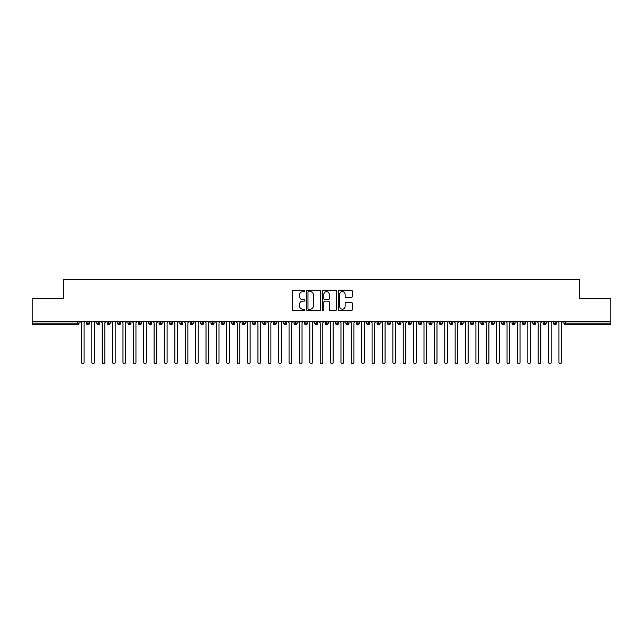 <?xml version="1.0" encoding="UTF-8"?>
<svg xmlns="http://www.w3.org/2000/svg" width="643" height="643" viewBox="0 0 643 643"><rect width="100%" height="100%" fill="white"/><g stroke="black" fill="none" stroke-linecap="round" stroke-linejoin="round"><path stroke-width="0.96" d="M304.895 290.949A0.715 0.715 0 0 0 304.179 290.242L293.353 290.242A1.021 1.021 0 0 0 292.332 291.255L292.332 309.596A1.021 1.021 0 0 0 293.353 310.617L304.179 310.617A0.715 0.715 0 0 0 304.895 309.902A0.715 0.715 0 0 0 304.179 309.187L302.781 309.187A3.263 3.263 0 0 1 299.517 305.931L299.517 304.404A3.263 3.263 0 0 1 302.781 301.141L304.179 301.141A0.715 0.715 0 0 0 304.895 300.426A0.715 0.715 0 0 0 304.179 299.718L302.781 299.718A3.263 3.263 0 0 1 299.517 296.455L299.517 294.928A3.263 3.263 0 0 1 302.781 291.665L304.179 291.665A0.715 0.715 0 0 0 304.895 290.949M351.279 297.42A1.021 1.021 0 0 0 352.3 296.407L352.3 291.255A1.021 1.021 0 0 0 351.279 290.242L339.255 290.242A1.021 1.021 0 0 0 338.234 291.255L338.234 309.596A1.021 1.021 0 0 0 339.255 310.617L351.279 310.617A1.021 1.021 0 0 0 352.3 309.596L352.3 303.383A1.021 1.021 0 0 0 351.279 302.363L346.135 302.363A1.021 1.021 0 0 0 345.114 303.383L345.114 306.462A2.725 2.725 0 0 1 342.389 309.187A2.725 2.725 0 0 1 339.665 306.462L339.665 294.39A2.725 2.725 0 0 1 342.389 291.665A2.725 2.725 0 0 1 345.114 294.39L345.114 296.407A1.021 1.021 0 0 0 346.135 297.42L351.279 297.42M32.15 321.5L610.85 321.5L610.85 298.77L579.713 298.77L579.713 279.359L63.287 279.359L63.287 298.77L32.15 298.77L32.15 323.164L77.538 323.164L77.538 321.5M320.608 291.255A1.021 1.021 0 0 0 319.587 290.242L307.563 290.242A1.021 1.021 0 0 0 306.55 291.255L306.55 309.596A1.021 1.021 0 0 0 307.563 310.617L319.587 310.617A1.021 1.021 0 0 0 320.608 309.596L320.608 291.255M323.413 290.242L335.437 290.242A1.021 1.021 0 0 1 336.45 291.255L336.45 309.596A1.021 1.021 0 0 1 335.437 310.617L330.285 310.617A1.021 1.021 0 0 1 329.272 309.596L329.272 302.162A1.021 1.021 0 0 0 328.251 301.141L324.836 301.141A1.021 1.021 0 0 0 323.815 302.162L323.815 309.902A0.715 0.715 0 0 1 323.107 310.617A0.715 0.715 0 0 1 322.392 309.902L322.392 291.255A1.021 1.021 0 0 1 323.413 290.242M79.097 323.164L77.538 323.164L77.538 324.715A1.559 1.559 0 0 0 79.097 323.164L79.097 321.5L79.097 323.164A1.559 1.559 0 0 1 77.538 324.715L32.15 324.715L32.15 323.164M610.85 321.5L610.85 324.715L565.462 324.715A1.559 1.559 0 0 1 563.903 323.164L563.903 321.5M87.97 321.5L87.97 324.715A1.559 1.559 0 0 1 86.411 323.164L86.411 321.5M89.473 321.5L89.473 323.164A1.559 1.559 0 0 1 87.97 324.715A1.559 1.559 0 0 0 89.473 323.164L86.411 323.164A1.559 1.559 0 0 0 87.97 324.715M98.347 321.5L98.347 324.715A1.559 1.559 0 0 1 96.796 323.164L96.796 321.5L96.796 323.164A1.559 1.559 0 0 0 98.347 324.715A1.559 1.559 0 0 0 99.858 323.164L99.858 321.5M108.731 321.5L108.731 324.715A1.559 1.559 0 0 1 107.172 323.164L107.172 321.5L107.172 323.164A1.559 1.559 0 0 0 108.731 324.715A1.559 1.559 0 0 0 110.234 323.164L110.234 321.5M119.108 321.5L119.108 324.715A1.559 1.559 0 0 1 117.556 323.164L117.556 321.5L117.556 323.164A1.559 1.559 0 0 0 119.108 324.715A1.559 1.559 0 0 0 120.619 323.164L120.619 321.5M129.492 321.5L129.492 324.715A1.559 1.559 0 0 1 127.933 323.164L127.933 321.5L127.933 323.164A1.559 1.559 0 0 0 129.492 324.715A1.559 1.559 0 0 0 130.995 323.164L130.995 321.5M139.869 321.5L139.869 324.715A1.559 1.559 0 0 1 138.317 323.164L138.317 321.5L138.317 323.164A1.559 1.559 0 0 0 139.869 324.715A1.559 1.559 0 0 0 141.38 323.164L141.38 321.5M150.253 321.5L150.253 324.715A1.559 1.559 0 0 1 148.694 323.164L148.694 321.5L148.694 323.164A1.559 1.559 0 0 0 150.253 324.715A1.559 1.559 0 0 0 151.756 323.164L151.756 321.5M160.629 321.5L160.629 324.715A1.559 1.559 0 0 1 159.078 323.164L159.078 321.5L159.078 323.164A1.559 1.559 0 0 0 160.629 324.715A1.559 1.559 0 0 0 162.14 323.164L162.14 321.5M171.014 321.5L171.014 324.715A1.559 1.559 0 0 1 169.455 323.164L169.455 321.5L169.455 323.164A1.559 1.559 0 0 0 171.014 324.715A1.559 1.559 0 0 0 172.517 323.164L172.517 321.5M181.39 321.5L181.39 324.715A1.559 1.559 0 0 1 179.839 323.164L179.839 321.5L179.839 323.164A1.559 1.559 0 0 0 181.39 324.715A1.559 1.559 0 0 0 182.901 323.164L182.901 321.5M191.775 321.5L191.775 324.715A1.559 1.559 0 0 1 190.215 323.164L190.215 321.5L190.215 323.164A1.559 1.559 0 0 0 191.775 324.715A1.559 1.559 0 0 0 193.278 323.164L193.278 321.5M202.151 321.5L202.151 324.715A1.559 1.559 0 0 1 200.592 323.164L200.592 321.5L200.592 323.164A1.559 1.559 0 0 0 202.151 324.715A1.559 1.559 0 0 0 203.654 323.164L203.654 321.5M212.536 321.5L212.536 324.715A1.559 1.559 0 0 1 210.976 323.164A1.559 1.559 0 0 0 212.536 324.715A1.559 1.559 0 0 1 210.976 323.164L210.976 321.5M214.039 321.5L214.039 323.164A1.559 1.559 0 0 1 212.536 324.715A1.559 1.559 0 0 0 214.039 323.164L210.976 323.164M222.912 324.715A1.559 1.559 0 0 1 221.353 323.164L221.353 321.5L221.353 323.164A1.559 1.559 0 0 0 222.912 324.715A1.559 1.559 0 0 0 224.415 323.164L224.415 321.5L224.415 323.164A1.559 1.559 0 0 1 222.912 324.715L222.912 323.164L224.415 323.164M233.296 321.5L233.296 324.715A1.559 1.559 0 0 1 231.737 323.164L231.737 321.5L231.737 323.164A1.559 1.559 0 0 0 233.296 324.715A1.559 1.559 0 0 0 234.799 323.164L234.799 321.5M243.673 321.5L243.673 324.715A1.559 1.559 0 0 1 242.114 323.164L242.114 321.5L242.114 323.164A1.559 1.559 0 0 0 243.673 324.715A1.559 1.559 0 0 0 245.176 323.164L245.176 321.5M254.057 321.5L254.057 323.164L252.498 323.164L252.498 321.5L252.498 323.164A1.559 1.559 0 0 0 254.057 324.715A1.559 1.559 0 0 0 255.56 323.164L255.56 321.5L255.56 323.164A1.559 1.559 0 0 1 254.057 324.715A1.559 1.559 0 0 1 252.498 323.164A1.559 1.559 0 0 0 254.057 324.715L254.057 323.164L255.56 323.164M264.434 321.5L264.434 324.715A1.559 1.559 0 0 1 262.874 323.164L262.874 321.5L262.874 323.164A1.559 1.559 0 0 0 264.434 324.715A1.559 1.559 0 0 0 265.937 323.164L265.937 321.5M274.818 321.5L274.818 324.715A1.559 1.559 0 0 1 273.259 323.164L273.259 321.5L273.259 323.164A1.559 1.559 0 0 0 274.818 324.715A1.559 1.559 0 0 0 276.321 323.164L276.321 321.5M285.195 321.5L285.195 324.715A1.559 1.559 0 0 1 283.635 323.164L283.635 321.5L283.635 323.164A1.559 1.559 0 0 0 285.195 324.715A1.559 1.559 0 0 0 286.698 323.164L286.698 321.5M295.579 321.5L295.579 324.715A1.559 1.559 0 0 1 294.02 323.164L294.02 321.5M297.082 321.5L297.082 323.164A1.559 1.559 0 0 1 295.579 324.715A1.559 1.559 0 0 0 297.082 323.164L294.02 323.164A1.559 1.559 0 0 0 295.579 324.715M305.955 324.715A1.559 1.559 0 0 1 304.396 323.164L304.396 321.5L304.396 323.164A1.559 1.559 0 0 0 305.955 324.715A1.559 1.559 0 0 0 307.458 323.164L307.458 321.5L307.458 323.164A1.559 1.559 0 0 1 305.955 324.715L305.955 323.164L307.458 323.164M316.332 321.5L316.332 324.715A1.559 1.559 0 0 1 314.781 323.164L314.781 321.5M317.843 321.5L317.843 323.164A1.559 1.559 0 0 1 316.332 324.715A1.559 1.559 0 0 0 317.843 323.164L314.781 323.164A1.559 1.559 0 0 0 316.332 324.715M326.716 321.5L326.716 324.715A1.559 1.559 0 0 1 325.157 323.164L325.157 321.5M328.219 321.5L328.219 323.164L328.219 321.5M337.093 321.5L337.093 324.715A1.559 1.559 0 0 1 335.542 323.164A1.559 1.559 0 0 0 337.093 324.715A1.559 1.559 0 0 1 335.542 323.164L335.542 321.5M338.604 321.5L338.604 323.164L338.604 321.5M347.477 321.5L347.477 324.715A1.559 1.559 0 0 1 345.918 323.164L345.918 321.5M348.98 321.5L348.98 323.164L348.98 321.5M357.854 321.5L357.854 324.715A1.559 1.559 0 0 1 356.302 323.164L356.302 321.5M359.365 321.5L359.365 323.164A1.559 1.559 0 0 1 357.854 324.715A1.559 1.559 0 0 0 359.365 323.164L356.302 323.164A1.559 1.559 0 0 0 357.854 324.715M368.238 321.5L368.238 324.715A1.559 1.559 0 0 1 366.679 323.164L366.679 321.5M369.741 321.5L369.741 323.164L369.741 321.5M378.614 321.5L378.614 324.715A1.559 1.559 0 0 1 377.063 323.164L377.063 321.5M380.126 321.5L380.126 323.164L380.126 321.5M388.999 321.5L388.999 324.715A1.559 1.559 0 0 1 387.44 323.164L387.44 321.5M390.502 321.5L390.502 323.164L390.502 321.5M399.375 321.5L399.375 324.715A1.559 1.559 0 0 1 397.824 323.164L397.824 321.5M400.886 321.5L400.886 323.164A1.559 1.559 0 0 1 399.375 324.715A1.559 1.559 0 0 0 400.886 323.164L397.824 323.164A1.559 1.559 0 0 0 399.375 324.715M409.76 321.5L409.76 324.715A1.559 1.559 0 0 1 408.201 323.164L408.201 321.5L408.201 323.164A1.559 1.559 0 0 0 409.76 324.715A1.559 1.559 0 0 0 411.263 323.164L411.263 321.5M420.136 321.5L420.136 324.715A1.559 1.559 0 0 1 418.585 323.164L418.585 321.5M421.647 321.5L421.647 323.164L421.647 321.5M430.521 321.5L430.521 324.715A1.559 1.559 0 0 1 428.961 323.164A1.559 1.559 0 0 0 430.521 324.715A1.559 1.559 0 0 1 428.961 323.164L428.961 321.5M432.024 321.5L432.024 323.164L432.024 321.5M440.897 321.5L440.897 324.715A1.559 1.559 0 0 1 439.346 323.164L439.346 321.5L439.346 323.164A1.559 1.559 0 0 0 440.897 324.715A1.559 1.559 0 0 0 442.408 323.164L442.408 321.5M451.282 321.5L451.282 324.715A1.559 1.559 0 0 1 449.722 323.164A1.559 1.559 0 0 0 451.282 324.715A1.559 1.559 0 0 1 449.722 323.164L449.722 321.5M452.785 321.5L452.785 323.164A1.559 1.559 0 0 1 451.282 324.715A1.559 1.559 0 0 0 452.785 323.164L449.722 323.164M461.658 321.5L461.658 324.715A1.559 1.559 0 0 1 460.099 323.164L460.099 321.5L460.099 323.164A1.559 1.559 0 0 0 461.658 324.715A1.559 1.559 0 0 0 463.161 323.164L463.161 321.5M472.042 321.5L472.042 324.715A1.559 1.559 0 0 1 470.483 323.164L470.483 321.5M473.545 321.5L473.545 323.164L473.545 321.5M482.419 321.5L482.419 324.715A1.559 1.559 0 0 1 480.86 323.164A1.559 1.559 0 0 0 482.419 324.715A1.559 1.559 0 0 1 480.86 323.164L480.86 321.5M483.922 321.5L483.922 323.164L483.922 321.5M492.803 321.5L492.803 324.715A1.559 1.559 0 0 1 491.244 323.164L491.244 321.5M494.306 321.5L494.306 323.164L494.306 321.5M503.18 321.5L503.18 324.715A1.559 1.559 0 0 1 501.62 323.164L501.62 321.5M504.683 321.5L504.683 323.164A1.559 1.559 0 0 1 503.18 324.715A1.559 1.559 0 0 0 504.683 323.164L501.62 323.164A1.559 1.559 0 0 0 503.18 324.715M513.564 321.5L513.564 324.715A1.559 1.559 0 0 1 512.005 323.164A1.559 1.559 0 0 0 513.564 324.715A1.559 1.559 0 0 1 512.005 323.164L512.005 321.5M515.067 321.5L515.067 323.164A1.559 1.559 0 0 1 513.564 324.715A1.559 1.559 0 0 0 515.067 323.164L512.005 323.164M523.941 321.5L523.941 324.715A1.559 1.559 0 0 1 522.381 323.164A1.559 1.559 0 0 0 523.941 324.715A1.559 1.559 0 0 1 522.381 323.164L522.381 321.5M525.444 321.5L525.444 323.164L525.444 321.5M534.325 321.5L534.325 324.715A1.559 1.559 0 0 1 532.766 323.164L532.766 321.5L532.766 323.164A1.559 1.559 0 0 0 534.325 324.715A1.559 1.559 0 0 0 535.828 323.164L535.828 321.5M544.701 321.5L544.701 324.715A1.559 1.559 0 0 1 543.142 323.164A1.559 1.559 0 0 0 544.701 324.715A1.559 1.559 0 0 1 543.142 323.164L543.142 321.5M546.204 321.5L546.204 323.164A1.559 1.559 0 0 1 544.701 324.715A1.559 1.559 0 0 0 546.204 323.164L543.142 323.164M555.086 321.5L555.086 324.715A1.559 1.559 0 0 1 553.527 323.164A1.559 1.559 0 0 0 555.086 324.715A1.559 1.559 0 0 1 553.527 323.164L553.527 321.5M556.589 321.5L556.589 323.164L556.589 321.5M222.912 321.5L222.912 323.164L221.353 323.164M305.955 321.5L305.955 323.164L304.396 323.164M326.716 324.715A1.559 1.559 0 0 0 328.219 323.164A1.559 1.559 0 0 1 326.716 324.715A1.559 1.559 0 0 1 325.157 323.164L328.219 323.164M337.093 324.715A1.559 1.559 0 0 0 338.604 323.164A1.559 1.559 0 0 1 337.093 324.715M347.477 324.715A1.559 1.559 0 0 0 348.98 323.164A1.559 1.559 0 0 1 347.477 324.715A1.559 1.559 0 0 1 345.918 323.164L348.98 323.164M368.238 324.715A1.559 1.559 0 0 0 369.741 323.164A1.559 1.559 0 0 1 368.238 324.715A1.559 1.559 0 0 1 366.679 323.164L369.741 323.164M378.614 324.715A1.559 1.559 0 0 0 380.126 323.164A1.559 1.559 0 0 1 378.614 324.715A1.559 1.559 0 0 1 377.063 323.164L380.126 323.164M388.999 324.715A1.559 1.559 0 0 0 390.502 323.164A1.559 1.559 0 0 1 388.999 324.715A1.559 1.559 0 0 1 387.44 323.164L390.502 323.164M420.136 324.715A1.559 1.559 0 0 0 421.647 323.164A1.559 1.559 0 0 1 420.136 324.715A1.559 1.559 0 0 1 418.585 323.164L421.647 323.164M430.521 324.715A1.559 1.559 0 0 0 432.024 323.164A1.559 1.559 0 0 1 430.521 324.715M472.042 324.715A1.559 1.559 0 0 0 473.545 323.164A1.559 1.559 0 0 1 472.042 324.715A1.559 1.559 0 0 1 470.483 323.164L473.545 323.164M482.419 324.715A1.559 1.559 0 0 0 483.922 323.164A1.559 1.559 0 0 1 482.419 324.715M492.803 324.715A1.559 1.559 0 0 0 494.306 323.164A1.559 1.559 0 0 1 492.803 324.715A1.559 1.559 0 0 1 491.244 323.164L494.306 323.164M523.941 324.715A1.559 1.559 0 0 0 525.444 323.164A1.559 1.559 0 0 1 523.941 324.715M555.086 324.715A1.559 1.559 0 0 0 556.589 323.164A1.559 1.559 0 0 1 555.086 324.715M308.688 291.665A0.715 0.715 0 0 0 307.973 292.38L307.973 308.479A0.715 0.715 0 0 0 308.688 309.187L310.167 309.187A3.263 3.263 0 0 0 313.422 305.931L313.422 294.928A3.263 3.263 0 0 0 310.167 291.665L308.688 291.665M329.272 294.446A2.725 2.725 0 0 0 326.54 291.713A2.725 2.725 0 0 0 323.815 294.446L323.815 298.698A1.021 1.021 0 0 0 324.836 299.718L328.251 299.718A1.021 1.021 0 0 0 329.272 298.698L329.272 294.446M80.158 321.5L81.46 322.794L81.46 362.347A1.294 1.294 0 0 0 82.754 363.641A1.294 1.294 0 0 0 84.048 362.347L84.048 322.794L85.35 321.5M90.542 321.5L91.836 322.794L91.836 362.347A1.294 1.294 0 0 0 93.131 363.641A1.294 1.294 0 0 0 94.433 362.347L94.433 322.794L95.727 321.5M100.919 321.5L102.213 322.794L102.213 362.347A1.294 1.294 0 0 0 103.515 363.641A1.294 1.294 0 0 0 104.809 362.347L104.809 322.794L106.111 321.5M111.303 321.5L112.597 322.794L112.597 362.347A1.294 1.294 0 0 0 113.891 363.641A1.294 1.294 0 0 0 115.193 362.347L115.193 322.794L116.487 321.5M121.68 321.5L122.974 322.794L122.974 362.347A1.294 1.294 0 0 0 124.276 363.641A1.294 1.294 0 0 0 125.57 362.347L125.57 322.794L126.872 321.5M132.056 321.5L133.358 322.794L133.358 362.347A1.294 1.294 0 0 0 134.652 363.641A1.294 1.294 0 0 0 135.954 362.347L135.954 322.794L137.248 321.5M142.441 321.5L143.735 322.794L143.735 362.347A1.294 1.294 0 0 0 145.037 363.641A1.294 1.294 0 0 0 146.331 362.347L146.331 322.794L147.633 321.5M152.817 321.5L154.119 322.794L154.119 362.347A1.294 1.294 0 0 0 155.413 363.641A1.294 1.294 0 0 0 156.715 362.347L156.715 322.794L158.009 321.5M163.201 321.5L164.495 322.794L164.495 362.347A1.294 1.294 0 0 0 165.798 363.641A1.294 1.294 0 0 0 167.092 362.347L167.092 322.794L168.394 321.5M173.578 321.5L174.88 322.794L174.88 362.347A1.294 1.294 0 0 0 176.174 363.641A1.294 1.294 0 0 0 177.476 362.347L177.476 322.794L178.77 321.5M183.962 321.5L185.256 322.794L185.256 362.347A1.294 1.294 0 0 0 186.558 363.641A1.294 1.294 0 0 0 187.852 362.347L187.852 322.794L189.155 321.5M194.339 321.5L195.641 322.794L195.641 362.347A1.294 1.294 0 0 0 196.935 363.641A1.294 1.294 0 0 0 198.237 362.347L198.237 322.794L199.531 321.5M204.723 321.5L206.017 322.794L206.017 362.347A1.294 1.294 0 0 0 207.319 363.641A1.294 1.294 0 0 0 208.613 362.347L208.613 322.794L209.915 321.5M215.1 321.5L216.402 322.794L216.402 362.347A1.294 1.294 0 0 0 217.696 363.641A1.294 1.294 0 0 0 218.998 362.347L218.998 322.794L220.292 321.5M225.484 321.5L226.778 322.794L226.778 362.347A1.294 1.294 0 0 0 228.08 363.641A1.294 1.294 0 0 0 229.374 362.347L229.374 322.794L230.676 321.5M235.86 321.5L237.163 322.794L237.163 362.347A1.294 1.294 0 0 0 238.457 363.641A1.294 1.294 0 0 0 239.759 362.347L239.759 322.794L241.053 321.5M246.245 321.5L247.539 322.794L247.539 362.347A1.294 1.294 0 0 0 248.841 363.641A1.294 1.294 0 0 0 250.135 362.347L250.135 322.794L251.437 321.5M256.621 321.5L257.923 322.794L257.923 362.347A1.294 1.294 0 0 0 259.217 363.641A1.294 1.294 0 0 0 260.519 362.347L260.519 322.794L261.814 321.5M267.006 321.5L268.3 322.794L268.3 362.347A1.294 1.294 0 0 0 269.602 363.641A1.294 1.294 0 0 0 270.896 362.347L270.896 322.794L272.19 321.5M277.382 321.5L278.684 322.794L278.684 362.347A1.294 1.294 0 0 0 279.978 363.641A1.294 1.294 0 0 0 281.28 362.347L281.28 322.794L282.574 321.5M287.767 321.5L289.061 322.794L289.061 362.347A1.294 1.294 0 0 0 290.363 363.641A1.294 1.294 0 0 0 291.657 362.347L291.657 322.794L292.951 321.5M298.143 321.5L299.445 322.794L299.445 362.347A1.294 1.294 0 0 0 300.739 363.641A1.294 1.294 0 0 0 302.033 362.347L302.033 322.794L303.335 321.5M308.527 321.5L309.822 322.794L309.822 362.347A1.294 1.294 0 0 0 311.124 363.641A1.294 1.294 0 0 0 312.418 362.347L312.418 322.794L313.712 321.5M318.904 321.5L320.206 322.794L320.206 362.347A1.294 1.294 0 0 0 321.5 363.641A1.294 1.294 0 0 0 322.794 362.347L322.794 322.794L324.096 321.5M329.288 321.5L330.582 322.794L330.582 362.347A1.294 1.294 0 0 0 331.876 363.641A1.294 1.294 0 0 0 333.178 362.347L333.178 322.794L334.473 321.5M339.665 321.5L340.967 322.794L340.967 362.347A1.294 1.294 0 0 0 342.261 363.641A1.294 1.294 0 0 0 343.555 362.347L343.555 322.794L344.857 321.5M350.049 321.5L351.343 322.794L351.343 362.347A1.294 1.294 0 0 0 352.637 363.641A1.294 1.294 0 0 0 353.939 362.347L353.939 322.794L355.233 321.5M360.426 321.5L361.72 322.794L361.72 362.347A1.294 1.294 0 0 0 363.022 363.641A1.294 1.294 0 0 0 364.316 362.347L364.316 322.794L365.618 321.5M370.81 321.5L372.104 322.794L372.104 362.347A1.294 1.294 0 0 0 373.398 363.641A1.294 1.294 0 0 0 374.7 362.347L374.7 322.794L375.994 321.5M381.186 321.5L382.481 322.794L382.481 362.347A1.294 1.294 0 0 0 383.783 363.641A1.294 1.294 0 0 0 385.077 362.347L385.077 322.794L386.379 321.5M391.563 321.5L392.865 322.794L392.865 362.347A1.294 1.294 0 0 0 394.159 363.641A1.294 1.294 0 0 0 395.461 362.347L395.461 322.794L396.755 321.5M401.947 321.5L403.241 322.794L403.241 362.347A1.294 1.294 0 0 0 404.543 363.641A1.294 1.294 0 0 0 405.837 362.347L405.837 322.794L407.14 321.5M412.324 321.5L413.626 322.794L413.626 362.347A1.294 1.294 0 0 0 414.92 363.641A1.294 1.294 0 0 0 416.222 362.347L416.222 322.794L417.516 321.5M422.708 321.5L424.002 322.794L424.002 362.347A1.294 1.294 0 0 0 425.304 363.641A1.294 1.294 0 0 0 426.598 362.347L426.598 322.794L427.9 321.5M433.085 321.5L434.387 322.794L434.387 362.347A1.294 1.294 0 0 0 435.681 363.641A1.294 1.294 0 0 0 436.983 362.347L436.983 322.794L438.277 321.5M443.469 321.5L444.763 322.794L444.763 362.347A1.294 1.294 0 0 0 446.065 363.641A1.294 1.294 0 0 0 447.359 362.347L447.359 322.794L448.661 321.5M453.845 321.5L455.148 322.794L455.148 362.347A1.294 1.294 0 0 0 456.442 363.641A1.294 1.294 0 0 0 457.744 362.347L457.744 322.794L459.038 321.5M464.23 321.5L465.524 322.794L465.524 362.347A1.294 1.294 0 0 0 466.826 363.641A1.294 1.294 0 0 0 468.12 362.347L468.12 322.794L469.422 321.5M474.606 321.5L475.908 322.794L475.908 362.347A1.294 1.294 0 0 0 477.202 363.641A1.294 1.294 0 0 0 478.505 362.347L478.505 322.794L479.799 321.5M484.991 321.5L486.285 322.794L486.285 362.347A1.294 1.294 0 0 0 487.587 363.641A1.294 1.294 0 0 0 488.881 362.347L488.881 322.794L490.183 321.5M495.367 321.5L496.669 322.794L496.669 362.347A1.294 1.294 0 0 0 497.963 363.641A1.294 1.294 0 0 0 499.265 362.347L499.265 322.794L500.559 321.5M505.752 321.5L507.046 322.794L507.046 362.347A1.294 1.294 0 0 0 508.348 363.641A1.294 1.294 0 0 0 509.642 362.347L509.642 322.794L510.944 321.5M516.128 321.5L517.43 322.794L517.43 362.347A1.294 1.294 0 0 0 518.724 363.641A1.294 1.294 0 0 0 520.026 362.347L520.026 322.794L521.32 321.5M526.513 321.5L527.807 322.794L527.807 362.347A1.294 1.294 0 0 0 529.109 363.641A1.294 1.294 0 0 0 530.403 362.347L530.403 322.794L531.697 321.5M536.889 321.5L538.191 322.794L538.191 362.347A1.294 1.294 0 0 0 539.485 363.641A1.294 1.294 0 0 0 540.787 362.347L540.787 322.794L542.081 321.5M547.273 321.5L548.567 322.794L548.567 362.347A1.294 1.294 0 0 0 549.869 363.641A1.294 1.294 0 0 0 551.164 362.347L551.164 322.794L552.458 321.5M557.65 321.5L558.952 322.794L558.952 362.347A1.294 1.294 0 0 0 560.246 363.641A1.294 1.294 0 0 0 561.54 362.347L561.54 322.794L562.842 321.5M565.462 321.5L565.462 323.164L610.85 323.164M565.462 323.164L565.462 324.715A1.559 1.559 0 0 1 563.903 323.164L565.462 323.164M96.796 323.164A1.559 1.559 0 0 0 98.347 324.715A1.559 1.559 0 0 0 99.858 323.164L96.796 323.164M107.172 323.164A1.559 1.559 0 0 0 108.731 324.715A1.559 1.559 0 0 0 110.234 323.164L107.172 323.164M117.556 323.164A1.559 1.559 0 0 0 119.108 324.715A1.559 1.559 0 0 0 120.619 323.164L117.556 323.164M127.933 323.164A1.559 1.559 0 0 0 129.492 324.715A1.559 1.559 0 0 0 130.995 323.164L127.933 323.164M138.317 323.164L141.38 323.164A1.559 1.559 0 0 1 139.869 324.715M148.694 323.164A1.559 1.559 0 0 0 150.253 324.715A1.559 1.559 0 0 0 151.756 323.164L148.694 323.164M159.078 323.164L162.14 323.164A1.559 1.559 0 0 1 160.629 324.715M169.455 323.164A1.559 1.559 0 0 0 171.014 324.715A1.559 1.559 0 0 0 172.517 323.164L169.455 323.164M179.839 323.164A1.559 1.559 0 0 0 181.39 324.715A1.559 1.559 0 0 0 182.901 323.164L179.839 323.164M190.215 323.164A1.559 1.559 0 0 0 191.775 324.715A1.559 1.559 0 0 0 193.278 323.164L190.215 323.164M200.592 323.164A1.559 1.559 0 0 0 202.151 324.715A1.559 1.559 0 0 0 203.654 323.164L200.592 323.164M231.737 323.164L234.799 323.164A1.559 1.559 0 0 1 233.296 324.715M242.114 323.164A1.559 1.559 0 0 0 243.673 324.715A1.559 1.559 0 0 0 245.176 323.164L242.114 323.164M262.874 323.164L265.937 323.164A1.559 1.559 0 0 1 264.434 324.715M273.259 323.164A1.559 1.559 0 0 0 274.818 324.715A1.559 1.559 0 0 0 276.321 323.164L273.259 323.164M283.635 323.164L286.698 323.164A1.559 1.559 0 0 1 285.195 324.715M335.542 323.164L338.604 323.164M408.201 323.164L411.263 323.164A1.559 1.559 0 0 1 409.76 324.715M428.961 323.164L432.024 323.164M439.346 323.164A1.559 1.559 0 0 0 440.897 324.715A1.559 1.559 0 0 0 442.408 323.164L439.346 323.164M460.099 323.164L463.161 323.164A1.559 1.559 0 0 1 461.658 324.715M480.86 323.164L483.922 323.164M522.381 323.164L525.444 323.164M532.766 323.164A1.559 1.559 0 0 0 534.325 324.715A1.559 1.559 0 0 0 535.828 323.164L532.766 323.164M553.527 323.164L556.589 323.164"/></g></svg>
